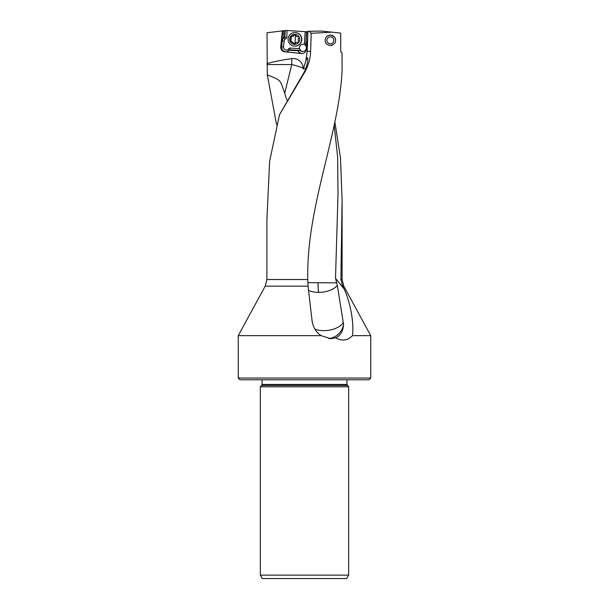<?xml version="1.0" encoding="UTF-8"?>
<svg xmlns="http://www.w3.org/2000/svg" width="609" height="609" viewBox="0 0 609 609"><rect width="100%" height="100%" fill="white"/><g stroke="black" fill="none" stroke-linecap="round" stroke-linejoin="round"><path stroke-width="0.91" d="M307.758 279.516L266.902 279.516L266.902 220.26L269.604 161.438L279.508 114.713L304.789 72.098C308.42 65.658 310.362 58.746 310.62 51.354L311.229 33.312L331.73 32.148L340.72 33.099L340.72 50.517L341.162 52.305L342.022 52.831L342.098 70.408C339.046 135.426 306.266 206.443 307.758 279.516L308.063 286.161L312.143 321.308C313.3 327.733 316.33 332.514 321.217 335.65L238.256 335.65L265.204 286.161L308.063 286.161M325.137 40.308C325.183 37.37 326.942 35.634 330.428 35.094C334.181 36.182 335.894 37.918 335.567 40.308C335.894 42.699 334.181 44.434 330.428 45.523C326.942 44.982 325.183 43.247 325.137 40.308M279.508 114.713L304.256 72.098L304.789 72.098M238.256 378.075L239.992 379.81L369.008 379.81L370.744 378.075L238.256 378.075L238.256 335.65M352.489 335.65C354.324 319.908 349.003 299.263 344.184 289.024L335.506 278.336L337.333 285.461L343.583 324.536C343.149 331.197 340.484 335.628 335.589 337.835C342.06 341.36 347.693 340.629 352.489 335.65L370.744 335.65L370.744 378.075M335.589 337.835L330.58 338.68L321.217 335.65M344.184 289.024L342.601 286.161L340.895 279.516L342.098 200.064L340.492 158.035L334.958 122.531M342.601 286.161L343.796 286.161L342.098 279.516L340.895 279.516M343.4 322.389A17.387 9.127 -7.7 0 1 323.767 330.641A17.387 9.127 -7.7 0 1 314.861 329.073M308.535 290.28A17.387 9.127 172.3 0 0 318.598 292.389A17.387 9.127 172.3 0 0 337.333 285.461M336.769 282.865L307.781 282.667M335.506 278.336L338.01 194.408L337.645 157.388L334.257 125.568M307.659 31.82L285.941 30.45L267.031 32.772L267.305 74.8L276.577 124.639M285.157 30.549L284.746 37.02L286.71 37.849L285.081 39.296A2.779 2.771 -90 0 0 284.152 41.092L283.535 46.969A2.779 2.771 -90 0 0 288.126 49.352L289.625 48.027L290.082 49.809L300.443 50.463L299.575 48.659A3.654 3.639 90 0 1 304.378 44.411L305.885 45.652M283.984 30.694L283.543 37.75L284.746 37.02M282.82 30.831L281.761 40.91A4.522 4.507 90 0 1 283.269 37.994L283.543 37.75M311.229 33.312L309.273 31.287L307.636 31.318A59.888 59.659 90 0 1 307.37 40.179L306.388 49.496A4.522 4.507 90 0 1 301.44 53.523L284.73 51.757A4.522 4.507 90 0 1 280.726 46.794L282.386 30.884M267.031 63.724C272.467 61.92 280.711 60.222 291.764 58.631L291.764 64.554A19.123 3.913 -166.2 0 1 303.183 68.094A10.048 10.01 -90 0 0 291.764 58.631M303.183 68.094L303.229 69.114L303.594 68.261A19.123 3.913 -166.2 0 1 305.619 69.16M290.082 49.809L288.605 50.654A4.522 4.507 90 0 1 285.157 51.757L301.866 53.523A4.522 4.507 90 0 1 298.303 51.034L298.174 50.341L298.547 51.034A4.522 4.507 -90 0 0 302.247 53.531M305.832 42.196L305.611 45.652A3.654 3.639 90 0 1 302.696 51.491A3.654 3.639 90 0 1 300.168 50.463L289.777 49.809M289.625 48.027L299.575 48.659A3.654 3.639 -90 0 0 302.909 51.483M289.108 50.212L298.174 50.783M306.67 31.752L305.969 42.858L306.662 44.251A4.522 4.507 90 0 1 306.883 44.784M305.969 42.858L306.456 31.744M309.273 31.287L321.575 31.074L331.73 32.148M307.918 31.31L307.225 51.354L305.733 61.303L303.594 68.261M305.817 68.581L305.817 68.162C307.454 63.427 308.108 60.162 307.773 58.357L307.629 57.908M307.773 58.357C307.537 57.132 306.86 58.114 305.733 61.303M304.256 72.098L305.924 68.147M287.676 100.5L287.296 100.394C286.656 99.747 285.796 97.341 284.715 93.169C279.554 79.109 282.066 81.058 267.305 74.8M261.664 385.436L260.34 386.768L348.66 386.768L346.924 384.454L262.076 384.454L261.664 385.436L347.336 385.436M260.34 575.14L262.304 578.55L346.696 578.55L348.66 575.14L260.34 575.14L260.34 386.768M294.825 32.551L295.038 32.551A6.783 6.752 90 0 1 301.782 39.76A6.783 6.752 90 0 1 295.038 46.117L294.825 46.117A6.783 6.752 -90 0 0 301.569 39.76A6.783 6.752 -90 0 0 294.825 32.551A6.783 6.752 -90 0 0 288.08 38.907A6.783 6.752 -90 0 0 294.825 46.117M299.689 39.654A5.039 5.024 -90 0 0 294.992 34.302A5.039 5.024 -90 0 0 289.663 39.014A5.039 5.024 -90 0 0 294.36 44.366A5.039 5.024 -90 0 0 299.689 39.654M290.249 41.047A0.883 0.883 90 0 1 290.554 40.43A1.896 1.888 -90 0 0 290.721 37.728A0.883 0.883 90 0 1 291.665 36.304A1.896 1.888 -90 0 0 294.086 35.094A0.883 0.883 90 0 1 295.791 35.2A1.896 1.888 -90 0 0 298.037 36.707A0.883 0.883 90 0 1 298.798 38.238A1.896 1.888 -90 0 0 298.623 40.948A0.883 0.883 90 0 1 297.679 42.371A1.896 1.888 -90 0 0 295.258 43.574A0.883 0.883 90 0 1 293.561 43.467A1.896 1.888 -90 0 0 291.308 41.968A0.883 0.883 90 0 1 290.249 41.047M294.825 44.183L290.706 41.047L290.957 37.08L295.434 34.485M297.055 42.265L297.679 42.371M298.456 36.715L297.641 36.746M333.808 40.674A3.479 3.479 0 0 0 330.717 36.852A3.479 3.479 0 0 0 326.896 39.943A3.479 3.479 0 0 0 329.987 43.764A3.479 3.479 0 0 0 333.808 40.674M331.189 45.454A5.215 5.215 0 0 0 332.438 45.089M335.536 40.856A5.215 5.215 0 0 0 330.9 35.124A5.215 5.215 0 0 0 325.168 39.76M265.204 286.161L266.902 279.516M328.868 338.581A17.387 16.991 90 0 0 343.583 324.536M318.598 292.389A17.387 3.692 90 0 1 318.02 283.056A17.387 3.692 90 0 1 318.02 282.789M305.178 31.66L304.378 44.411M286.71 37.849L287.174 30.526M285.286 30.534L284.875 37.02L283.779 37.994A4.522 4.507 -90 0 0 282.279 40.91L281.662 46.794L280.726 46.794M281.761 40.91L284.152 41.092M283.535 46.969L281.662 46.794A4.522 4.507 -90 0 0 285.887 51.78M284.73 51.757L285.157 51.757M288.948 50.349L288.126 49.352M285.081 39.296L283.269 37.994M301.866 53.523L301.44 53.523M310.62 51.354L307.225 51.354M284.715 93.169L291.764 64.554L267.046 64.554M290.554 40.43L291.033 40.43M294.04 43.467L293.561 43.467M294.086 35.094L294.566 35.094M290.721 37.728L291.201 37.728M295.434 34.644A9.714 0.845 -86.4 0 1 295.243 39.334A9.714 0.845 -86.4 0 1 294.84 44.061M343.796 286.161L370.744 335.65M342.098 279.516L342.098 200.064M346.924 384.454L346.924 379.81M348.66 575.14L348.66 386.768M262.076 384.454L262.076 379.81M292.198 41.922L291.703 41.922M292.792 36.403L292.29 36.403"/></g></svg>

